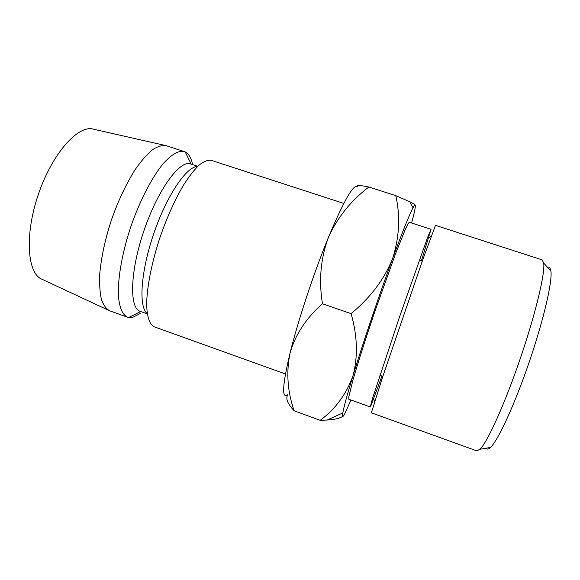 <?xml version="1.0" encoding="UTF-8"?>
<svg xmlns="http://www.w3.org/2000/svg" width="580" height="580" viewBox="0 0 580 580"><rect width="100%" height="100%" fill="white"/><g stroke="black" fill="none" stroke-linecap="round" stroke-linejoin="round"><path stroke-width="0.87" d="M548.883 267.605C549.898 267.721 550.565 268.837 550.891 270.969C552.617 280.995 543.736 319.66 529.192 362.108C514.685 404.572 498.017 440.568 490.513 447.441C488.505 449.34 487.07 449.587 486.207 448.18M476.796 450.849L480.037 449.239C487.461 442.105 504.745 404.013 520.122 359.005C535.536 314.012 545.214 273.318 543.714 263.132L542.14 259.869L435.5 225.352L423.059 258.876L382.06 378.689L371.367 412.815L476.796 450.849M381.966 376.058L370.99 405.543L370.243 406.935L372.447 398.627L399.257 317.651L427.663 237.227L431.034 229.346L421.37 260.906M431.012 229.31L409.386 222.285C408.675 222.691 407.254 225.221 405.123 229.868L395.676 253.358L375.536 309.539C366.103 337.183 357.722 363.421 352.894 380.291L348.776 396.966L348.841 399.236L370.243 406.935M285.454 373.977L154.193 326.801C149.589 324.423 147.073 317.05 146.66 304.688C146.791 287.26 151.815 261.79 160.486 235.958C167.453 216.311 175.167 199.302 183.621 184.933C189.08 176.407 194.256 169.773 199.15 165.024C203.761 161.45 207.763 159.877 211.163 160.305L343.81 203.42M147.226 313.468C138.46 307.24 140.643 271.832 153.751 233.653C166.772 195.453 186.738 166.126 197.483 166.576M147.276 313.86L140.143 311.315C129.159 308.248 129.985 271.281 144.065 230.34C158.014 189.363 180.01 159.631 190.566 163.937L197.765 166.293M140.549 313.345L132.45 317.485L127.549 317.231C122.344 314.759 119.277 307.298 118.342 294.836C117.827 277.284 122.445 251.713 131.087 225.903C140.063 200.209 152.083 177.168 163.241 163.611C171.615 154.331 178.611 150.307 184.237 151.547L185.223 151.946C188.805 153.78 191.262 157.999 192.604 164.604M127.549 317.231L109.693 310.808C106.154 308.872 103.378 305 101.355 299.193C99.84 292.305 99.318 283.787 99.775 273.637C101.275 257.034 105.234 238.902 111.665 219.255C118.617 199.788 126.592 183.034 135.575 168.99C141.433 160.682 147.066 154.273 152.482 149.756C157.637 146.406 162.204 145.051 166.184 145.681L184.237 151.547M108.467 310.242L42.427 279.444C27.318 274.325 24.208 235.48 38.425 194.198C52.475 152.859 78.728 124.062 93.808 129.268L164.872 145.384M357.411 186.579C353.401 184.019 343.73 200.963 328.418 237.416C313.976 272.498 297.888 321.117 289.971 353.38C295.205 334.783 306.037 318.253 322.465 303.782C318.674 280.35 320.66 258.223 328.418 237.416C337.488 217.406 350.965 200.6 368.858 187.006C359.709 185.172 355.895 185.027 357.411 186.579M287.629 394.828C281.633 399.105 282.416 385.287 289.971 353.38C286.114 372.599 287.513 391.747 294.176 410.814C287.629 403.861 285.469 398.576 287.687 394.944M411.583 223.003C414.461 212.534 415.686 206.596 415.28 205.168C415.026 204.581 414.272 205.443 413.025 207.77C409.357 214.68 402.527 231.659 392.544 258.716C379.32 294.654 362.725 343.759 352.966 375.767C347.202 394.683 343.817 407.073 342.824 412.938C342.171 416.955 342.693 417.498 344.382 414.562L351.023 400.019M415.28 205.168C414.961 204.544 413.163 203.442 409.9 201.862L395.799 195.649C400.468 216.362 399.381 237.38 392.544 258.716C384.221 279.393 370.402 297.7 351.081 313.635C357.461 335.878 358.085 356.591 352.966 375.767C346.441 394.081 335.515 408.936 320.204 420.326L327.142 420.036C334.551 419.587 339.735 418.354 342.7 416.346M320.204 420.326L294.176 410.814M351.081 313.635L322.465 303.782M395.799 195.649L368.858 187.006M422.24 261.188L419.275 260.21M550.891 270.969L543.714 263.132M490.513 447.441L480.037 449.239M140.73 311.518L128.571 317.521M191.161 164.133L185.223 151.946M413.025 207.77L409.9 201.862M342.824 412.938L327.149 420.036M373.723 398.67L374.513 401.897M428.7 237.974L431.302 235.908M382.836 376.362L379.893 375.318"/></g></svg>
